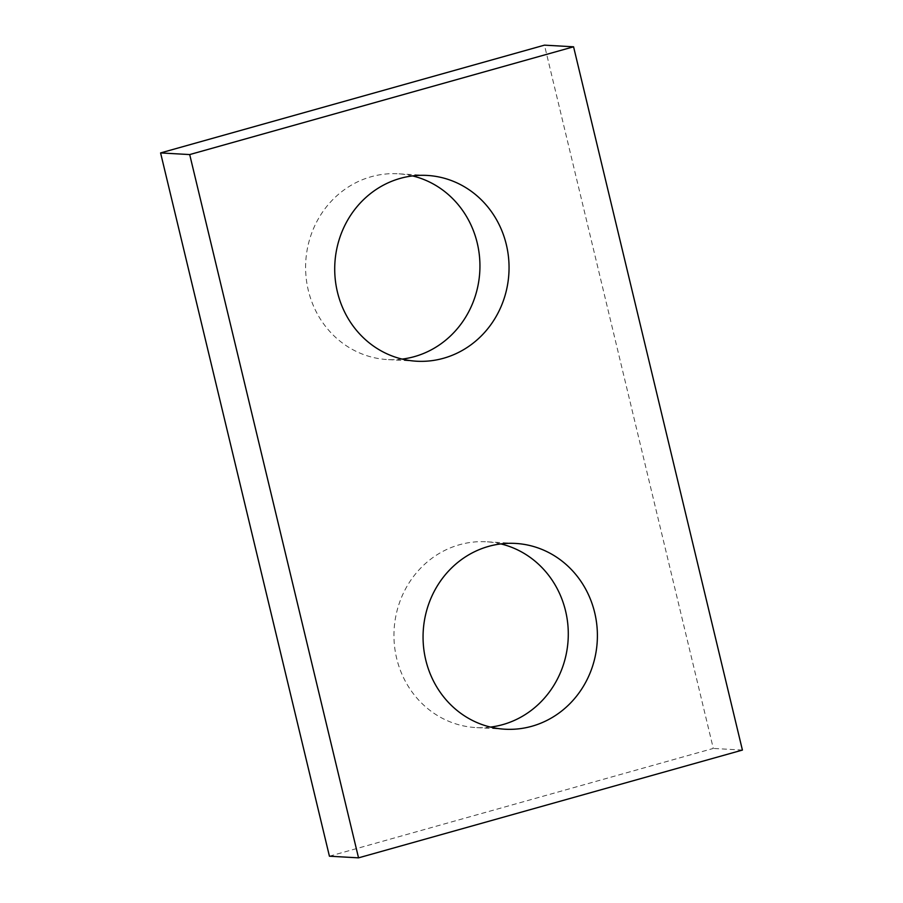 <?xml version="1.0" encoding="UTF-8"?>
<svg xmlns="http://www.w3.org/2000/svg" width="903" height="903" viewBox="0 0 903 903"><rect width="100%" height="100%" fill="white"/><g stroke="black" fill="none" stroke-linecap="round" stroke-linejoin="round"><path stroke-width="0.68" stroke-dasharray="4.51 3.39" d="M329.426 856.202L713.302 748.429L544.464 45.15M742.413 750.077L713.302 748.429M402.14 359.089A93.043 87.151 -86.8 0 1 387.511 359.575A93.043 87.151 -86.8 0 1 305.993 276.194A93.043 87.151 -86.8 0 1 371.178 176.728A93.043 87.151 -86.8 0 1 398.031 173.782A93.043 87.151 -86.8 0 1 412.513 175.916M490.487 727.084A93.043 87.151 -86.8 0 1 475.858 727.57A93.043 87.151 -86.8 0 1 394.34 644.178A93.043 87.151 -86.8 0 1 459.525 544.723A93.043 87.151 -86.8 0 1 486.378 541.777A93.043 87.151 -86.8 0 1 500.86 543.911M515.489 543.425L486.378 541.777M504.969 729.218L475.858 727.57M427.142 175.43L398.031 173.782M416.622 361.223L387.511 359.575"/><path stroke-width="1.35" d="M329.426 856.202L160.587 152.923L544.464 45.15L573.574 46.798L742.413 750.077L358.536 857.85L329.426 856.202M358.536 857.85L189.698 154.571L160.587 152.923M189.698 154.571L573.574 46.798M443.475 358.277A93.043 87.151 93.2 0 0 508.66 258.822A93.043 87.151 93.2 0 0 427.142 175.43A93.043 87.151 93.2 0 0 400.289 178.376A93.043 87.151 93.2 0 0 335.103 277.831A93.043 87.151 93.2 0 0 416.622 361.223A93.043 87.151 93.2 0 0 443.475 358.277M531.822 726.272A93.043 87.151 93.2 0 0 597.007 626.806A93.043 87.151 93.2 0 0 515.489 543.425A93.043 87.151 93.2 0 0 488.636 546.371A93.043 87.151 93.2 0 0 423.451 645.826A93.043 87.151 93.2 0 0 504.969 729.218A93.043 87.151 93.2 0 0 531.822 726.272M412.513 175.916A93.043 87.151 -86.8 0 1 479.786 271.6A93.043 87.151 -86.8 0 1 402.14 359.089M500.86 543.911A93.043 87.151 -86.8 0 1 568.134 639.595A93.043 87.151 -86.8 0 1 490.487 727.084"/></g></svg>
